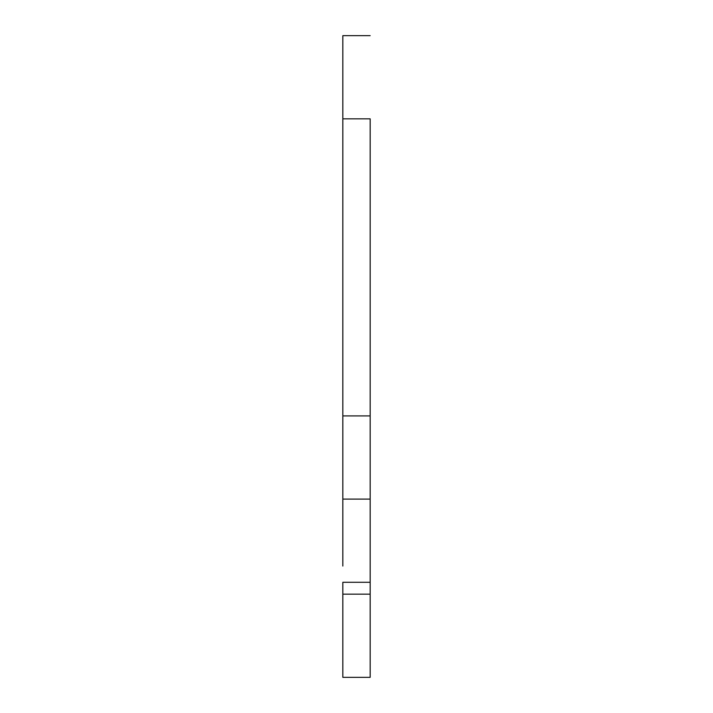 <?xml version="1.0" encoding="UTF-8"?>
<svg xmlns="http://www.w3.org/2000/svg" width="713" height="713" viewBox="0 0 713 713"><rect width="100%" height="100%" fill="white"/><g stroke="black" fill="none" stroke-linecap="round" stroke-linejoin="round"><path stroke-width="1.07" d="M370.163 35.65L342.837 35.65L342.837 118.83L370.163 118.83L370.163 499.1L370.163 415.92L342.837 415.92L342.837 499.1L370.163 499.1L370.163 677.35L370.163 594.17L342.837 594.17L342.837 677.35L342.837 582.28L342.837 594.17L370.163 594.17L370.163 582.28L342.837 582.28L370.163 582.28L370.163 566.051M342.837 566.051L342.837 499.1L370.163 499.1M342.837 35.65L342.837 415.92L342.837 118.83L370.163 118.83L370.163 415.92L342.837 415.92L342.837 499.1M370.163 677.35L342.837 677.35"/></g></svg>
